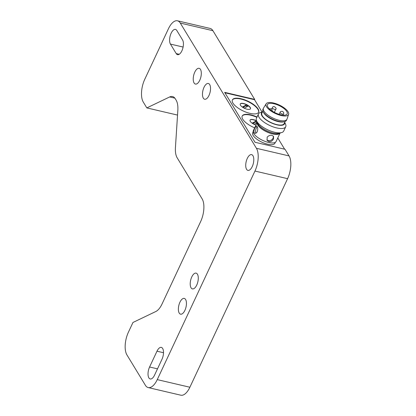 <?xml version="1.0" encoding="UTF-8"?>
<svg xmlns="http://www.w3.org/2000/svg" width="416" height="416" viewBox="0 0 416 416"><rect width="100%" height="100%" fill="white"/><g stroke="black" fill="none" stroke-linecap="round" stroke-linejoin="round"><path stroke-width="0.62" d="M132.964 322.473L128.414 332.186A16.936 7.717 -76.8 0 0 126.948 354.942L145.402 385.299A16.936 7.717 -76.8 0 0 148.21 387.572A16.936 7.717 -76.8 0 0 157.258 379.616L254.956 171.049A16.936 7.717 -76.8 0 0 256.428 148.294L180.289 23.072A16.936 7.717 -76.8 0 0 177.481 20.8A16.936 7.717 -76.8 0 0 168.433 28.756L144.752 79.316A16.936 7.717 -76.8 0 0 143.281 102.076L146.827 107.905L169.692 96.944A16.936 7.717 103.2 0 1 172.51 96.543A16.936 7.717 103.2 0 1 175.313 98.816L176.119 100.142A16.936 7.717 103.2 0 1 177.84 110.344L175.432 147.586A16.936 7.717 -76.8 0 0 177.154 157.784L202.114 198.838A16.936 7.717 103.2 0 1 200.642 221.593L162.063 303.95A16.936 7.717 103.2 0 1 155.834 311.506L132.964 322.473M252.949 155.719A8.091 3.687 103.2 0 1 252.871 165.032A8.091 3.687 103.2 0 1 247.92 170.394A8.091 3.687 103.2 0 1 246.173 161.673A8.091 3.687 103.2 0 1 251.607 154.632A8.091 3.687 103.2 0 1 252.949 155.719M200.46 69.394A8.091 3.687 103.2 0 1 200.382 78.707A8.091 3.687 103.2 0 1 195.432 84.068A8.091 3.687 103.2 0 1 193.684 75.348A8.091 3.687 103.2 0 1 199.118 68.307A8.091 3.687 103.2 0 1 200.46 69.394M209.685 84.573A8.091 3.687 103.2 0 1 209.612 93.886A8.091 3.687 103.2 0 1 204.662 99.247A8.091 3.687 103.2 0 1 202.914 90.527A8.091 3.687 103.2 0 1 208.348 83.486A8.091 3.687 103.2 0 1 209.685 84.573M176.81 30.498L182.577 39.983A8.091 3.687 103.2 0 1 182.504 49.296A8.091 3.687 103.2 0 1 177.554 54.657A8.091 3.687 103.2 0 1 176.212 53.576L170.446 44.086A8.091 3.687 103.2 0 1 170.518 34.772A8.091 3.687 103.2 0 1 175.469 29.411A8.091 3.687 103.2 0 1 176.81 30.498M197.439 274.222A8.091 3.687 103.2 0 1 197.361 283.535A8.091 3.687 103.2 0 1 192.41 288.896A8.091 3.687 103.2 0 1 190.663 280.176A8.091 3.687 103.2 0 1 196.097 273.135A8.091 3.687 103.2 0 1 197.439 274.222M185.593 299.504A8.091 3.687 103.2 0 1 185.52 308.812A8.091 3.687 103.2 0 1 180.57 314.179A8.091 3.687 103.2 0 1 178.823 305.458A8.091 3.687 103.2 0 1 184.252 298.418A8.091 3.687 103.2 0 1 185.593 299.504M161.949 359.356L154.544 375.159A8.091 3.687 103.2 0 1 150.223 378.96A8.091 3.687 103.2 0 1 149.583 367L156.988 351.198A8.091 3.687 103.2 0 1 161.309 347.396A8.091 3.687 103.2 0 1 161.949 359.356M177.533 115.086L146.827 107.905M180.289 23.072L212.914 30.701A16.936 7.717 -76.8 0 0 210.111 28.428L177.481 20.8M212.914 30.701L254.675 99.382L224.661 92.362L254.998 142.262L285.017 149.282L289.052 155.922L256.428 148.294M254.956 171.049L287.586 178.677A16.936 7.717 -76.8 0 0 289.052 155.922M287.586 178.677L189.883 387.244L157.258 379.616M148.21 387.572L180.835 395.2A16.936 7.717 -76.8 0 0 189.883 387.244M262.038 112.05L254.53 99.7L254.675 99.382M284.622 149.188L277.779 137.94M254.53 99.7L224.905 92.773M275.361 142.298L274.934 143.208A12.272 4.597 -154.9 0 1 264.758 143.354A12.272 4.597 -154.9 0 1 253.188 135.517A12.272 4.597 -154.9 0 1 252.715 132.798L253.141 131.888M254.67 127.826A14.492 5.434 -154.9 0 1 242.762 119.246A14.492 5.434 -154.9 0 1 242.2 116.033A14.492 5.434 -154.9 0 1 257.041 116.995M232.955 103.116A14.492 5.434 -154.9 0 1 232.393 99.908A14.492 5.434 -154.9 0 1 247.822 101.135A14.492 5.434 -154.9 0 1 258.643 112.2A14.492 5.434 -154.9 0 1 246.62 112.372A14.492 5.434 -154.9 0 1 232.955 103.116M256.89 117.312A14.492 5.434 25.1 0 0 242.133 116.194M258.56 112.356A14.492 5.434 25.1 0 0 247.676 101.452A14.492 5.434 25.1 0 0 232.326 100.069M253.781 133.552A12.61 4.727 25.1 0 0 265.673 141.606A12.61 4.727 25.1 0 0 276.13 141.456L280.093 132.995A12.61 4.727 -154.9 0 1 269.573 133.037A12.61 4.727 -154.9 0 1 257.78 125.018A12.61 4.727 -154.9 0 1 257.26 122.299L253.292 130.759A12.61 4.727 25.1 0 0 253.781 133.552M255.954 125.076A5.647 2.116 -154.9 0 1 250.281 121.352A5.647 2.116 -154.9 0 1 250.063 120.104A5.647 2.116 -154.9 0 1 256.589 120.832M240.474 105.227A5.647 2.116 -154.9 0 1 240.256 103.974A5.647 2.116 -154.9 0 1 246.267 104.452A5.647 2.116 -154.9 0 1 250.484 108.768A5.647 2.116 -154.9 0 1 245.799 108.831A5.647 2.116 -154.9 0 1 240.474 105.227M254.15 132.761C253.703 131.336 254.025 129.584 255.128 127.514L256.578 125.954L257.114 126.443C257.889 127.821 257.946 129.542 257.286 131.617C256.589 132.881 255.778 133.437 254.862 133.286L254.15 132.761M267.155 137.155C269.495 134.883 271.638 134.649 273.572 136.443L273.515 138.986C271.549 142.017 269.422 142.475 267.14 140.353L267.155 137.155M256.708 121.092A5.647 2.116 25.1 0 0 250.032 120.182M250.442 108.841A5.647 2.116 25.1 0 0 246.194 104.614A5.647 2.116 25.1 0 0 240.224 104.057M266.885 139.823A3.765 3.037 148.7 0 0 273.042 138.206A3.765 3.037 148.7 0 0 273.239 136.027M257.275 126.75A3.765 1.716 -76.8 0 0 255.944 133.11M257.468 122.756A12.272 4.597 25.1 0 0 258.071 125.086A12.272 4.597 25.1 0 0 269.147 132.746A12.272 4.597 25.1 0 0 279.604 133.13M257.088 122.652L254.228 124.192A4.706 1.763 -154.9 0 1 252.356 123.063L255.975 121.118A4.706 1.763 -154.9 0 1 256.963 121.649M248.04 106.122L244.421 108.066A4.706 1.763 -154.9 0 1 242.549 106.938L246.168 104.993A4.706 1.763 -154.9 0 1 248.04 106.122M257.005 122.699A4.706 1.763 25.1 0 0 255.606 121.909L255.975 121.118M255.606 121.909L252.829 123.401M247.198 106.574A4.706 1.763 25.1 0 0 245.799 105.784L246.168 104.993M245.799 105.784L243.022 107.276M256.625 120.91L257.774 123.432A12.745 4.779 25.1 0 0 267.129 130.952A12.745 4.779 25.1 0 0 278.892 133.323L281.564 132.595A15.054 5.642 -154.9 0 1 268.336 130.104A15.054 5.642 -154.9 0 1 257.01 121.638A15.054 5.642 -154.9 0 1 256.625 120.91A15.054 5.642 -154.9 0 1 256.428 118.3L258.461 113.963A15.054 5.642 -154.9 0 1 260.593 112.44L262.491 111.925M284.716 122.335L285.532 124.124A15.054 5.642 -154.9 0 1 285.73 126.734L283.696 131.076A15.054 5.642 -154.9 0 1 281.564 132.595M285.73 126.734A15.054 5.642 -154.9 0 1 273.244 126.916A15.054 5.642 -154.9 0 1 259.043 117.296A15.054 5.642 -154.9 0 1 258.461 113.963M284.664 122.444A12.745 4.779 -154.9 0 1 275.564 124.483A12.745 4.779 -154.9 0 1 261.955 115.825A12.745 4.779 -154.9 0 1 262.439 112.034M262.902 111.046L261.893 113.204A12.272 4.597 25.1 0 0 262.366 115.924A12.272 4.597 25.1 0 0 273.936 123.76A12.272 4.597 25.1 0 0 284.112 123.614L285.126 121.456M288.616 114.332L287.019 119.075A12.984 4.867 -154.9 0 1 286.941 119.267L286.447 120.318A12.984 4.867 -154.9 0 1 284.612 121.628L283.785 121.852A12.272 4.597 -154.9 0 1 273 119.824A12.272 4.597 -154.9 0 1 263.77 112.923A12.272 4.597 -154.9 0 1 263.458 112.33L263.099 111.55A12.984 4.867 -154.9 0 1 262.928 109.299L263.422 108.248A12.984 4.867 -154.9 0 1 263.52 108.066L266.141 103.802A12.423 4.654 -154.9 0 1 279.271 105.03A12.423 4.654 -154.9 0 1 288.616 114.332A12.423 4.654 -154.9 0 1 278.486 114.748A12.423 4.654 -154.9 0 1 266.526 106.73A12.423 4.654 -154.9 0 1 266.141 103.802M284.612 121.628A12.984 4.867 -154.9 0 1 273.203 119.48A12.984 4.867 -154.9 0 1 263.432 112.174A12.984 4.867 -154.9 0 1 263.099 111.55M286.941 119.267A12.984 4.867 -154.9 0 1 276.172 119.418A12.984 4.867 -154.9 0 1 263.926 111.124A12.984 4.867 -154.9 0 1 263.422 108.248M267.831 107.032A10.915 4.092 25.1 0 0 278.127 114.005A10.915 4.092 25.1 0 0 287.18 113.875A10.915 4.092 25.1 0 0 279.032 105.539A10.915 4.092 25.1 0 0 267.41 104.614A10.915 4.092 25.1 0 0 267.831 107.032M174.855 98.15L169.692 96.944M176.212 53.576L179.234 54.283M183.108 47.05L170.446 44.086M149.583 367L157.503 368.852M163.498 352.721L156.988 351.198M274.347 112.346L275.798 109.252A1.882 0.707 -154.9 0 1 274.669 109.403A1.882 0.707 -154.9 0 1 272.459 108.072A1.882 0.707 -154.9 0 1 272.386 107.656L271.716 109.091M280.119 112.31C280.384 111.483 281.232 111.186 282.667 111.426C283.764 112.45 284.05 113.277 283.525 113.906A1.882 0.707 -154.9 0 1 281.965 113.932A1.882 0.707 -154.9 0 1 280.192 112.726A1.882 0.707 -154.9 0 1 280.119 112.31L279.162 114.348M283.525 113.906L282.953 115.133M269.36 108.872L271.248 108.758L272.1 109.626L272.173 111.072M275.798 109.252C277.228 108.675 273.588 104.681 272.386 107.656"/></g></svg>
